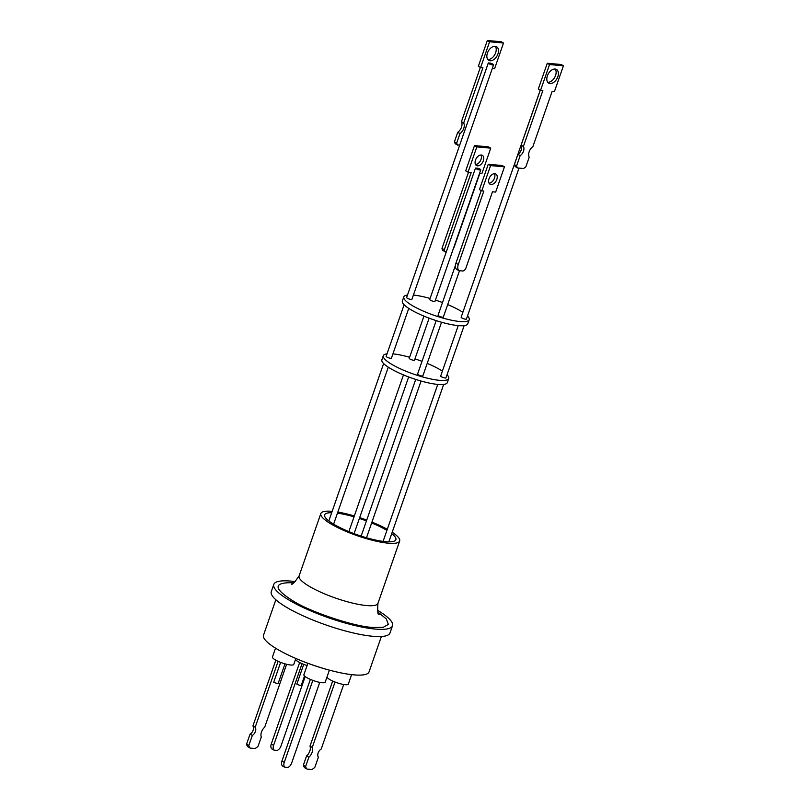 <?xml version="1.0" encoding="UTF-8"?>
<svg xmlns="http://www.w3.org/2000/svg" width="810" height="810" viewBox="0 0 810 810"><rect width="100%" height="100%" fill="white"/><g stroke="black" fill="none" stroke-linecap="round" stroke-linejoin="round"><path stroke-width="1.21" d="M392.192 532.251A41.735 8.95 -160.8 0 1 399.664 540.999A41.735 8.95 -160.8 0 1 388.547 543.216A41.735 8.95 -160.8 0 1 343.997 530.52A41.735 8.95 -160.8 0 1 320.831 513.55A41.735 8.95 -160.8 0 1 331.948 511.323A41.735 8.95 -160.8 0 1 332.161 511.343M331.685 512.71A37.716 8.09 19.2 0 0 324.628 514.866A37.716 8.09 19.2 0 0 345.566 530.206A37.716 8.09 19.2 0 0 385.813 541.688A37.716 8.09 19.2 0 0 395.867 539.673A37.716 8.09 19.2 0 0 391.716 533.628M386.917 530.398A37.716 8.09 19.2 0 0 371.648 522.946M366.444 520.901A37.716 8.09 19.2 0 0 359.387 518.451M354.041 516.81A37.716 8.09 19.2 0 0 337.446 513.165M273.79 584.425L271.279 591.634A62.856 13.486 19.2 0 0 289.079 608.766A62.856 13.486 19.2 0 0 351.702 632.58A62.856 13.486 19.2 0 0 389.995 632.974L392.506 625.765A62.856 13.486 -160.8 0 1 354.213 625.371A62.856 13.486 -160.8 0 1 291.59 601.557A62.856 13.486 -160.8 0 1 273.79 584.425A62.856 13.486 -160.8 0 1 295.356 581.61M377.359 610.163A62.856 13.486 -160.8 0 1 392.506 625.765M275.835 599.764L263.513 635.162A55.87 11.988 19.2 0 0 294.526 657.892A55.87 11.988 19.2 0 0 354.162 674.892A55.87 11.988 19.2 0 0 369.046 671.915L381.368 636.518M295.569 658.348A53.47 11.472 19.2 0 0 329.518 670.164M326.977 677.059A11.289 2.42 19.2 0 0 330.176 679.772A11.289 2.42 19.2 0 0 341.425 684.045A11.289 2.42 19.2 0 0 348.3 684.116L351.601 674.629M275.532 648.152L272.454 656.991A11.289 2.42 19.2 0 0 275.643 660.069A11.289 2.42 19.2 0 0 286.892 664.342A11.289 2.42 19.2 0 0 293.767 664.413L295.842 658.459M307.871 663.289L303.892 674.71A11.289 2.42 19.2 0 0 307.091 677.788A11.289 2.42 19.2 0 0 318.33 682.06A11.289 2.42 19.2 0 0 325.205 682.131L329.386 670.133M295.539 659.34A11.289 2.42 19.2 0 0 298.738 662.053A11.289 2.42 19.2 0 0 307.091 665.526M343.683 684.511L321.226 749.017A5.174 3.25 119.4 0 0 318.148 752.956A5.174 3.25 119.4 0 0 318.381 757.188L314.887 767.202A8.809 5.528 -60.6 0 1 311.739 769.5L307.071 769.105A8.809 5.528 -60.6 0 1 305.654 766.412L303.375 765.136A8.809 5.528 119.4 0 0 304.793 767.819L307.071 769.105M275.825 660.17L252.912 725.962A5.174 3.25 -60.6 0 1 253.135 730.185A5.174 3.25 -60.6 0 1 250.067 734.133L252.335 735.419L248.852 745.433L246.574 744.147A8.809 5.528 119.4 0 0 247.992 746.84L250.27 748.116A8.809 5.528 -60.6 0 1 248.852 745.433M278.134 661.324L255.18 727.248A5.174 3.25 -60.6 0 1 255.413 731.471A5.174 3.25 -60.6 0 1 252.335 735.419M447.039 374.757A34.638 7.432 -160.8 0 1 448.75 378.472L447.312 382.593A34.638 7.432 -160.8 0 1 438.078 384.446A34.638 7.432 -160.8 0 1 401.112 373.896A34.638 7.432 -160.8 0 1 381.885 359.812L383.322 355.691A34.638 7.432 -160.8 0 1 387.018 353.838M448.75 378.472A34.638 7.432 -160.8 0 1 439.516 380.315A34.638 7.432 -160.8 0 1 402.54 369.775A34.638 7.432 -160.8 0 1 383.322 355.691M404.099 304.762L386.147 356.319A2.794 0.597 19.2 0 0 386.937 357.078A2.794 0.597 19.2 0 0 389.721 358.142A2.794 0.597 19.2 0 0 391.422 358.162L408.756 308.387M458.237 325.61L440.68 376.022A2.794 0.597 19.2 0 0 441.47 376.782A2.794 0.597 19.2 0 0 444.255 377.845A2.794 0.597 19.2 0 0 445.956 377.865L464.14 325.64M436.195 320.618L417.585 374.038A2.794 0.597 19.2 0 0 418.375 374.807A2.794 0.597 19.2 0 0 421.159 375.86A2.794 0.597 19.2 0 0 422.86 375.88L441.551 322.228M423.934 316.102L409.242 358.303A2.794 0.597 19.2 0 0 410.032 359.063A2.794 0.597 19.2 0 0 412.817 360.126A2.794 0.597 19.2 0 0 414.517 360.146L429.138 318.158M467.512 315.961A34.638 7.432 -160.8 0 1 469.223 319.667L467.785 323.798A34.638 7.432 -160.8 0 1 458.561 325.64A34.638 7.432 -160.8 0 1 421.585 315.1A34.638 7.432 -160.8 0 1 402.357 301.006L403.795 296.885A34.638 7.432 -160.8 0 1 407.491 295.032M469.223 319.667A34.638 7.432 -160.8 0 1 459.999 321.519A34.638 7.432 -160.8 0 1 423.022 310.979A34.638 7.432 -160.8 0 1 403.795 296.885M492.784 64.061A2.794 0.597 -160.8 0 1 493.574 64.82A2.794 0.597 -160.8 0 1 491.873 64.81A2.794 0.597 -160.8 0 1 489.088 63.747A2.794 0.597 -160.8 0 1 488.298 62.988A2.794 0.597 -160.8 0 1 488.339 62.927L490.394 63.109A2.794 0.597 -160.8 0 1 492.784 64.061M488.298 62.988L406.62 297.523A2.794 0.597 19.2 0 0 407.42 298.283A2.794 0.597 19.2 0 0 410.194 299.335A2.794 0.597 19.2 0 0 411.905 299.356L493.574 64.82M540.229 90.143L461.153 317.226A2.794 0.597 19.2 0 0 461.943 317.986A2.794 0.597 19.2 0 0 464.727 319.039A2.794 0.597 19.2 0 0 466.428 319.059L518.997 168.095M455.453 265.315L438.068 315.242A2.794 0.597 19.2 0 0 438.858 316.001A2.794 0.597 19.2 0 0 441.642 317.064A2.794 0.597 19.2 0 0 443.343 317.075L459.493 270.712M475.49 168.055L477.961 168.277A2.794 0.597 -160.8 0 1 479.976 169.118A2.794 0.597 -160.8 0 1 480.765 169.877A2.794 0.597 -160.8 0 1 479.064 169.867A2.794 0.597 -160.8 0 1 476.28 168.804A2.794 0.597 -160.8 0 1 475.49 168.055L429.715 299.498A2.794 0.597 19.2 0 0 430.505 300.267A2.794 0.597 19.2 0 0 433.289 301.32A2.794 0.597 19.2 0 0 434.99 301.34L480.765 169.877M497.917 53.997A7.867 4.992 119.6 0 0 496.55 46.686A7.867 4.992 119.6 0 0 487.428 53.055A7.867 4.992 119.6 0 0 488.794 60.365A7.867 4.992 119.6 0 0 497.917 53.997M487.802 59.494A7.867 4.992 119.6 0 0 495.659 52.711A7.867 4.992 119.6 0 0 495.295 46.281M540.28 90.163L521.113 145.192A6.045 3.817 -60.5 0 1 521.245 149.921A6.045 3.817 -60.5 0 1 517.934 154.335L520.192 155.621L516.628 165.847A9.082 5.741 119.5 0 0 517.671 167.984L523.493 168.49A9.082 5.741 -60.5 0 0 525.913 166.668L529.213 157.18A7.26 4.587 -60.5 0 1 532.919 146.539L552.147 91.338L554.445 91.54L563.426 65.772L549.534 64.557L540.564 90.325L542.862 90.528L523.381 146.478A6.045 3.817 -60.5 0 1 523.503 151.197A6.045 3.817 -60.5 0 1 520.192 155.621M555.215 69.042A7.867 4.971 -60.5 0 1 555.569 75.472A7.867 4.971 -60.5 0 1 547.732 82.255M547.378 75.836A7.867 4.971 -60.5 0 1 556.48 69.447A7.867 4.971 -60.5 0 1 557.827 76.747A7.867 4.971 -60.5 0 1 548.735 83.136A7.867 4.971 -60.5 0 1 547.378 75.836M494.444 173.674A5.862 3.706 -60.5 0 1 494.485 178.109A5.862 3.706 -60.5 0 1 489.058 183.192M489.017 178.747A5.862 3.706 -60.5 0 1 495.811 173.988A5.862 3.706 -60.5 0 1 496.824 179.435A5.862 3.706 -60.5 0 1 490.03 184.194A5.862 3.706 -60.5 0 1 489.017 178.747M483.327 160.785A5.862 3.716 119.6 0 0 482.315 155.328A5.862 3.716 119.6 0 0 475.5 160.086A5.862 3.716 119.6 0 0 476.523 165.534A5.862 3.716 119.6 0 0 483.327 160.785M475.551 164.531A5.862 3.716 119.6 0 0 480.998 159.459A5.862 3.716 119.6 0 0 480.958 155.014M516.628 165.847L514.37 164.572A9.082 5.741 119.5 0 0 515.413 166.708L517.671 167.984M457.731 145.213A9.082 5.761 -60.4 0 1 456.688 143.076L454.43 141.801A9.082 5.761 119.6 0 0 455.473 143.937L459.604 145.385L488.288 63.058M445.378 252.001A7.168 4.546 -60.4 0 1 444.315 249.763L441.987 248.437A7.168 4.546 119.6 0 0 443.05 250.675L446.229 252.072M441.987 248.437L468.524 172.216M444.315 249.763L471.238 172.459L468.028 172.176L465.699 170.849L474.498 145.597L488.43 146.843L490.759 148.159L481.97 173.411L479.895 173.229L454.319 246.655A7.168 4.546 -60.4 0 1 453.266 248.862M458.895 270.661L463.047 271.026A7.168 4.536 -60.5 0 0 465.558 269.102L492.48 191.798L495.669 192.081L504.468 166.83L490.576 165.605L481.778 190.856L483.843 191.038L458.278 264.465L455.939 263.149A7.168 4.536 119.5 0 0 456.556 269.335L458.895 270.661A7.168 4.536 -60.5 0 1 458.278 264.465M454.43 141.801L457.731 132.324A7.26 4.607 119.6 0 0 461.437 121.672L480.34 67.402M456.688 143.076L459.989 133.599A7.26 4.607 119.6 0 0 463.695 122.958L482.912 67.757L480.603 67.544L478.356 66.268L487.326 40.5L501.258 41.745L503.516 43.021L494.546 68.789L492.267 68.587M468.028 172.176L476.827 146.914L474.498 145.597M476.827 146.914L490.759 148.159M490.576 165.605L488.238 164.288L502.129 165.503L504.468 166.83M488.238 164.288L479.449 189.54L481.778 190.856M481.221 190.542L455.939 263.149M549.534 64.557L547.276 63.271L561.158 64.496L563.426 65.772M547.276 63.271L538.296 89.049L540.564 90.325M521.113 145.192L523.381 146.478M517.934 154.335L514.37 164.572M459.989 133.599L457.731 132.324M463.695 122.958L461.437 121.672M480.603 67.544L489.584 41.776L487.326 40.5M489.584 41.776L503.516 43.021M413.394 295.073A34.638 7.432 -160.8 0 1 430.08 298.455M435.426 300.075A34.638 7.432 -160.8 0 1 442.493 302.535M447.687 304.59A34.638 7.432 -160.8 0 1 462.864 312.316M303.72 664.352L296.814 684.177A2.794 0.597 19.2 0 0 299.599 685.23A2.794 0.597 19.2 0 0 301.3 685.25L304.519 675.996M280.625 662.367L273.719 682.192A2.794 0.597 19.2 0 0 276.504 683.245A2.794 0.597 19.2 0 0 278.205 683.265L284.978 663.835M392.911 353.879A34.638 7.432 -160.8 0 1 409.597 357.261M414.953 358.881A34.638 7.432 -160.8 0 1 422.01 361.341M427.214 363.396A34.638 7.432 -160.8 0 1 442.392 371.112M302.049 663.673L273.608 745.342L271.259 744.025A5.589 3.513 119.4 0 0 271.735 748.835L274.084 750.161A5.589 3.513 -60.6 0 1 273.608 745.342M274.084 750.161L277.303 750.435A5.589 3.513 -60.6 0 0 280.999 745.98L305.178 676.553M250.27 748.116L254.927 748.511A8.809 5.528 -60.6 0 0 258.086 746.212L261.296 736.999A7.27 4.566 -60.6 0 1 264.698 727.228L286.618 664.281M299.639 662.539L271.259 744.025M284.269 762.382L281.921 761.066A5.589 3.513 119.4 0 0 282.386 765.875L284.735 767.202A5.589 3.513 -60.6 0 1 284.269 762.382L312.832 680.38M281.921 761.066L310.362 679.398M319.737 682.374L291.661 763.02A5.589 3.513 -60.6 0 1 287.955 767.475L284.735 767.202M252.912 725.962L255.18 727.248M250.067 734.133L246.574 744.147M303.375 765.136L306.585 755.922A7.27 4.566 119.4 0 0 309.987 746.152L332.667 681.028M305.654 766.412L308.863 757.198L306.585 755.922M308.863 757.198A7.27 4.566 119.4 0 0 312.265 747.428L309.987 746.152M312.265 747.428L335.036 682.03M337.821 512.082A41.735 8.95 -160.8 0 1 354.334 515.97M359.67 517.63A41.735 8.95 -160.8 0 1 366.727 520.091M371.942 522.106A41.735 8.95 -160.8 0 1 387.301 529.315M377.825 612.016L386.329 618.941L388.365 624.399L383.272 627.294L372.813 627.446C355.296 626.778 312.508 612.765 294.465 601.8C272.99 588.526 272.666 582.167 293.483 582.734L293.838 582.765M291.317 583.939C291.934 585.245 294.526 582.562 299.113 575.91A41.735 8.95 19.2 0 0 322.279 592.879A41.735 8.95 19.2 0 0 366.829 605.576A41.735 8.95 19.2 0 0 377.946 603.359C377.419 611.489 377.794 615.195 379.07 614.496M320.831 513.55L299.113 575.91M443.667 384.446L388.851 541.839M388.274 367.193L333.619 524.161M421.068 381.034L366.495 537.749M408.655 376.964L354.091 533.648M403.461 374.908L348.887 531.613M415.712 379.414L361.149 536.109M383.626 363.558L328.819 520.952M437.754 384.416L383.089 541.384M399.664 540.999L377.946 603.359"/></g></svg>
